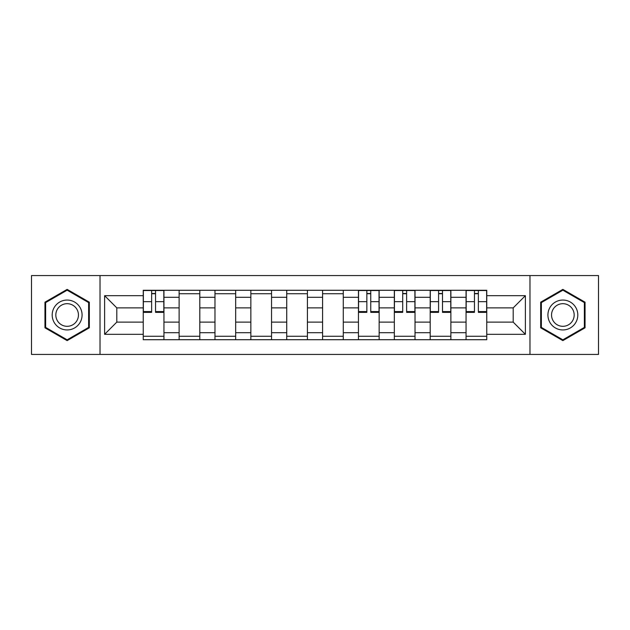 <?xml version="1.0" encoding="UTF-8"?>
<svg xmlns="http://www.w3.org/2000/svg" width="630" height="630" viewBox="0 0 630 630"><rect width="100%" height="100%" fill="white"/><g stroke="black" fill="none" stroke-linecap="round" stroke-linejoin="round"><path stroke-width="0.94" d="M529.98 354.43L598.5 354.43L598.5 275.57L31.5 275.57L31.5 354.43L529.98 354.43L529.98 275.57M179.117 339.72L179.117 297.297L163.942 297.297L163.942 339.72M163.942 297.297L163.942 290.28M179.117 297.297L179.117 290.28M199.804 290.28L199.804 339.72M214.98 339.72L214.98 290.28M235.675 290.28L235.675 339.72M250.85 339.72L250.85 290.28M271.546 290.28L271.546 339.72M286.721 339.72L286.721 290.28M307.409 290.28L307.409 339.72M322.591 339.72L322.591 290.28M343.279 290.28L343.279 339.72M358.454 339.72L358.454 290.28M379.15 290.28L379.15 339.72M394.325 339.72L394.325 290.28M415.02 290.28L415.02 339.72M430.195 339.72L430.195 290.28M450.883 290.28L450.883 339.72M466.058 339.72L466.058 290.28M466.058 322.127L450.883 322.127M430.195 322.127L415.02 322.127M394.325 322.127L379.15 322.127M358.454 322.127L343.279 322.127M322.591 322.127L307.409 322.127M286.721 322.127L271.546 322.127M250.85 322.127L235.675 322.127M214.98 322.127L199.804 322.127M179.117 322.127L163.942 322.127M466.058 307.873L450.883 307.873M430.195 307.873L415.02 307.873M394.325 307.873L379.15 307.873M358.454 307.873L343.279 307.873M322.591 307.873L307.409 307.873M286.721 307.873L271.546 307.873M250.85 307.873L235.675 307.873M214.98 307.873L199.804 307.873M179.117 307.873L163.942 307.873M116.802 322.127L143.246 322.127L143.246 307.873L116.802 307.873L116.802 322.127L104.619 334.317L104.619 295.683L143.246 295.683L143.246 307.873M486.754 307.873L486.754 322.127L513.198 322.127L513.198 307.873L486.754 307.873L486.754 290.28L143.246 290.28L143.246 295.683M486.754 295.683L525.381 295.683L525.381 334.317L486.754 334.317L486.754 322.127M143.246 322.127L143.246 339.72L486.754 339.72L486.754 334.317M143.246 334.317L104.619 334.317M100.02 354.43L100.02 275.57M89.326 302.187L67.142 289.383L44.95 302.187L44.95 327.813L67.142 340.617L89.326 327.813L89.326 302.187M585.049 302.187L562.858 289.383L540.674 302.187L540.674 327.813L562.858 340.617L585.049 327.813L585.049 302.187M163.942 336.27L143.246 336.27M151.633 293.73L155.547 293.73M199.804 336.27L179.117 336.27M179.117 293.73L199.804 293.73M235.675 336.27L214.98 336.27M214.98 293.73L235.675 293.73M271.546 336.27L250.85 336.27M250.85 293.73L271.546 293.73M307.409 336.27L286.721 336.27M286.721 293.73L307.409 293.73M343.279 336.27L322.591 336.27M322.591 293.73L343.279 293.73M379.15 336.27L358.454 336.27M366.849 293.73L370.755 293.73M415.02 336.27L394.325 336.27M402.72 293.73L406.626 293.73M450.883 336.27L430.195 336.27M438.582 293.73L442.496 293.73M486.754 336.27L466.058 336.27M474.453 293.73L478.367 293.73M104.619 295.683L116.802 307.873M513.198 322.127L525.381 334.317M513.198 307.873L525.381 295.683M155.547 312.354L155.547 290.517L163.824 290.517L163.824 312.354L155.547 312.354M151.633 293.501L155.547 293.501M151.633 290.517L143.356 290.517L143.356 312.354L151.633 312.354L151.633 290.517L155.547 290.517M54.196 322.473A14.947 14.947 0 0 0 74.608 327.947A14.947 14.947 0 0 0 80.081 307.527A14.947 14.947 0 0 0 59.669 302.053A14.947 14.947 0 0 0 54.196 322.473M57.338 320.654A11.316 11.316 0 0 0 72.796 324.796A11.316 11.316 0 0 0 76.939 309.346A11.316 11.316 0 0 0 61.48 305.204A11.316 11.316 0 0 0 57.338 320.654M67.142 290.178L88.633 302.589L88.633 327.411L67.142 339.822L45.643 327.411L45.643 302.589L67.142 290.178M549.919 322.473A14.947 14.947 0 0 0 570.331 327.947A14.947 14.947 0 0 0 575.804 307.527A14.947 14.947 0 0 0 555.392 302.053A14.947 14.947 0 0 0 549.919 322.473M553.061 320.654A11.316 11.316 0 0 0 568.52 324.796A11.316 11.316 0 0 0 572.662 309.346A11.316 11.316 0 0 0 557.203 305.204A11.316 11.316 0 0 0 553.061 320.654M562.858 290.178L584.356 302.589L584.356 327.411L562.858 339.822L541.367 327.411L541.367 302.589L562.858 290.178M370.755 312.354L370.755 290.517L379.032 290.517L379.032 312.354L370.755 312.354M366.849 293.501L370.755 293.501M366.849 290.517L358.572 290.517L358.572 312.354L366.849 312.354L366.849 290.517L370.755 290.517M406.626 312.354L406.626 290.517L414.902 290.517L414.902 312.354L406.626 312.354M402.72 293.501L406.626 293.501M402.72 290.517L394.443 290.517L394.443 312.354L402.72 312.354L402.72 290.517L406.626 290.517M442.496 312.354L442.496 290.517L450.773 290.517L450.773 312.354L442.496 312.354M438.582 293.501L442.496 293.501M438.582 290.517L430.306 290.517L430.306 312.354L438.582 312.354L438.582 290.517L442.496 290.517M478.367 312.354L478.367 290.517L486.644 290.517L486.644 312.354L478.367 312.354M474.453 293.501L478.367 293.501M474.453 290.517L466.176 290.517L466.176 312.354L474.453 312.354L474.453 290.517L478.367 290.517M430.195 297.297L415.02 297.297M394.325 297.297L379.15 297.297M358.454 297.297L343.279 297.297M322.591 297.297L307.409 297.297M286.721 297.297L271.546 297.297M250.85 297.297L235.675 297.297M214.98 297.297L199.804 297.297M466.058 297.297L450.883 297.297M430.195 332.703L415.02 332.703M394.325 332.703L379.15 332.703M358.454 332.703L343.279 332.703M322.591 332.703L307.409 332.703M286.721 332.703L271.546 332.703M250.85 332.703L235.675 332.703M214.98 332.703L199.804 332.703M179.117 332.703L163.942 332.703M466.058 332.703L450.883 332.703M155.547 311.566L163.824 311.566M155.547 301.675L163.824 301.675M143.356 311.566L151.633 311.566M143.356 301.675L151.633 301.675M370.755 311.566L379.032 311.566M370.755 301.675L379.032 301.675M358.572 311.566L366.849 311.566M358.572 301.675L366.849 301.675M406.626 311.566L414.902 311.566M406.626 301.675L414.902 301.675M394.443 311.566L402.72 311.566M394.443 301.675L402.72 301.675M442.496 311.566L450.773 311.566M442.496 301.675L450.773 301.675M430.306 311.566L438.582 311.566M430.306 301.675L438.582 301.675M478.367 311.566L486.644 311.566M478.367 301.675L486.644 301.675M466.176 311.566L474.453 311.566M466.176 301.675L474.453 301.675"/></g></svg>
